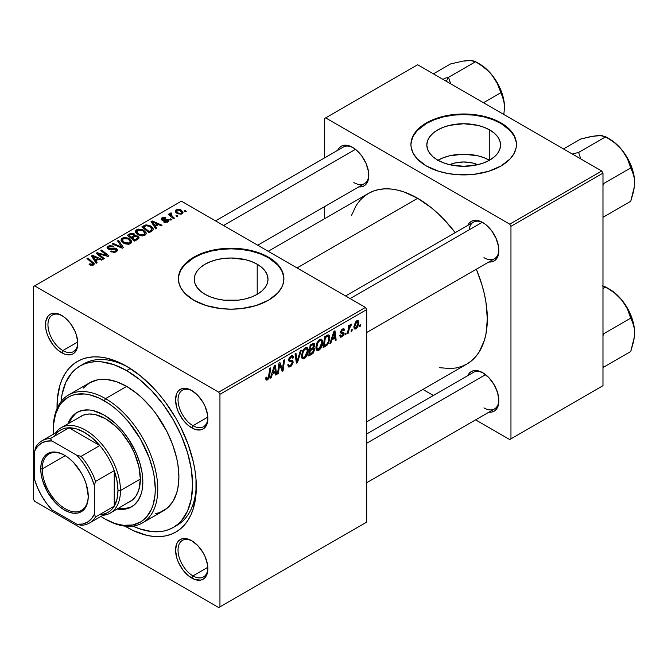 <?xml version="1.0" encoding="UTF-8"?>
<svg xmlns="http://www.w3.org/2000/svg" width="668" height="668" viewBox="0 0 668 668"><rect width="100%" height="100%" fill="white"/><g stroke="black" fill="none" stroke-linecap="round" stroke-linejoin="round"><path stroke-width="1" d="M449.639 164.695A23.355 13.485 180 0 1 477.754 164.695L472.635 163.009L463.692 161.982L454.758 163.009L449.639 164.695M489.46 160.245A36.865 21.284 0 0 0 437.932 160.245M489.761 129.976L489.761 160.069L484.175 162.716L477.804 164.687L463.692 166.307L449.589 164.687L443.21 162.716L437.623 160.069A36.865 21.284 180 0 1 426.827 145.023A36.865 21.284 180 0 1 449.589 125.359A36.865 21.284 180 0 1 489.761 129.976L494.345 133.199L497.752 136.882L499.848 140.873L500.557 145.023L499.848 149.173L497.752 153.164L494.345 156.846L489.761 160.069L489.761 129.976A36.865 21.284 180 0 1 500.557 145.023A36.865 21.284 180 0 1 477.804 164.687A36.865 21.284 180 0 1 437.623 160.069L433.039 156.846L429.633 153.164L427.537 149.173L426.827 145.023L427.537 140.873L429.633 136.882L433.039 133.199L437.623 129.976L443.21 127.329L449.589 125.359L463.692 123.739L477.804 125.359L484.175 127.329L489.761 129.976M516.456 144.739A52.764 30.461 0 0 0 501 123.48L501 122.904A52.764 30.461 180 0 1 516.456 144.447A52.764 30.461 180 0 1 483.882 172.594A52.764 30.461 180 0 1 426.384 165.99L438.818 171.317L448.378 173.596L458.524 174.766L473.988 174.323L488.567 171.317L501 165.99L510.227 158.809L514.185 153.289L516.205 147.436L516.205 141.466L515.445 138.501L512.44 132.79L507.563 127.521L501 122.904L488.567 117.585L473.988 114.57L463.692 113.986L453.397 114.57L438.818 117.585L426.384 122.904L419.821 127.521L414.945 132.79L411.947 138.501L410.929 144.447L411.187 147.436L413.2 153.289L417.158 158.809L426.384 165.99A52.764 30.461 180 0 1 410.929 144.447A52.764 30.461 180 0 1 443.502 116.307A52.764 30.461 180 0 1 501 122.904L501 123.48A52.764 30.461 0 0 0 443.736 116.825A52.764 30.461 0 0 0 410.937 144.739M205.068 294.337A36.865 21.284 180 0 1 194.271 279.291A36.865 21.284 180 0 1 217.025 259.627A36.865 21.284 180 0 1 257.205 264.236L257.205 294.337L251.619 296.984L245.239 298.947L238.326 300.166L223.947 300.166L217.025 298.947L210.654 296.984L205.068 294.337L200.483 291.114L197.077 287.432L194.981 283.441L194.271 279.291L194.981 275.132L197.077 271.141L200.483 267.467L205.068 264.236L210.654 261.589L217.025 259.627L223.947 258.416L231.136 258.007L245.239 259.627L251.619 261.589L257.205 264.236L261.789 267.467L265.196 271.141L267.292 275.132L268.002 279.291L267.292 283.441L265.196 287.432L261.789 291.114L257.205 294.337L257.205 264.236A36.865 21.284 180 0 1 268.002 279.291A36.865 21.284 180 0 1 245.239 298.947A36.865 21.284 180 0 1 205.068 294.337M283.9 278.999A52.764 30.461 0 0 0 268.444 257.748L268.444 257.172A52.764 30.461 180 0 1 283.9 278.715A52.764 30.461 180 0 1 251.327 306.854A52.764 30.461 180 0 1 193.829 300.249L206.262 305.577L220.841 308.591L231.136 309.175L241.432 308.591L256.011 305.577L268.444 300.249L277.671 293.077L281.629 287.557L282.881 284.66L283.9 278.715L282.881 272.769L279.884 267.058L275.007 261.789L268.444 257.172L256.011 251.844L241.432 248.838L231.136 248.254L220.841 248.838L206.262 251.844L193.829 257.172L187.265 261.789L184.602 264.353L180.644 269.872L178.632 275.725L178.632 281.696L180.644 287.557L184.602 293.077L193.829 300.249A52.764 30.461 180 0 1 178.373 278.715A52.764 30.461 180 0 1 210.946 250.567A52.764 30.461 180 0 1 268.444 257.172L268.444 257.748A52.764 30.461 0 0 0 211.172 251.093A52.764 30.461 0 0 0 178.373 278.999M192.351 541.097A21.109 12.183 -120 0 0 178.039 550.399A21.109 12.183 -120 0 0 192.96 575.899L191.716 578.054A22.862 13.201 60 0 1 175.542 550.048A22.862 13.201 60 0 1 191.716 540.713L188.56 539.251L182.731 538.675L180.285 539.585L178.272 541.247L176.778 543.618L175.542 550.048L176.778 557.905L178.272 561.988L182.731 569.72L188.56 575.874L194.864 579.515L200.692 580.091L203.147 579.181L205.159 577.511L206.646 575.148L207.573 572.175L207.573 564.894L205.159 556.77L203.147 552.778L197.903 545.706L191.716 540.713A22.862 13.201 60 0 1 207.882 568.718A22.862 13.201 60 0 1 191.716 578.054L192.96 575.899A21.109 12.183 60 0 1 179.166 557.296A21.109 12.183 60 0 1 182.406 540.387A21.109 12.183 60 0 1 192.351 541.097M62.266 315.78A21.109 12.183 -120 0 0 47.954 325.091A21.109 12.183 -120 0 0 62.875 350.583L61.631 352.737A22.862 13.201 60 0 1 45.466 324.74A22.862 13.201 60 0 1 61.631 315.405L55.444 313.25L52.647 313.367L50.2 314.269L48.188 315.939L45.775 321.275L45.775 328.556L46.693 332.589L48.188 336.68L52.647 344.404L58.475 350.558L64.788 354.199L70.616 354.783L73.062 353.873L75.075 352.203L76.57 349.84L77.797 343.402L76.57 335.553L75.075 331.462L70.616 323.738L64.788 317.584L61.631 315.405A22.862 13.201 60 0 1 77.797 343.402A22.862 13.201 60 0 1 61.631 352.737L62.875 350.583A21.109 12.183 60 0 1 49.09 331.988A21.109 12.183 60 0 1 52.321 315.079A21.109 12.183 60 0 1 62.266 315.78M192.351 390.889A21.109 12.183 -120 0 0 178.039 400.19A21.109 12.183 -120 0 0 192.96 425.691L191.716 427.846A22.862 13.201 60 0 1 175.542 399.84A22.862 13.201 60 0 1 191.716 390.504L188.56 389.043L182.731 388.467L180.285 389.377L178.272 391.039L176.778 393.41L175.542 399.84L176.778 407.697L178.272 411.789L182.731 419.512L188.56 425.666L194.864 429.307L200.692 429.883L203.147 428.973L205.159 427.303L206.646 424.94L207.573 421.967L207.573 414.686L205.159 406.561L203.147 402.57L197.903 395.498L191.716 390.504A22.862 13.201 60 0 1 207.882 418.51A22.862 13.201 60 0 1 191.716 427.846L192.96 425.691A21.109 12.183 60 0 1 179.166 407.088A21.109 12.183 60 0 1 182.406 390.179A21.109 12.183 60 0 1 192.351 390.889M77.755 341.999L62.875 350.583L77.755 341.999M207.84 567.307L192.96 575.899L207.84 567.307M207.84 417.099L192.96 425.691L207.84 417.099M345.59 295.966L473.412 222.168A21.109 12.183 60 0 1 483.356 222.878A21.109 12.183 -120 0 0 469.145 229.859M467.775 225.425A22.862 13.201 60 0 1 482.722 222.494L476.535 220.34L473.737 220.457L471.291 221.359L469.278 223.029L467.775 225.425M337.691 150.325A22.862 13.201 60 0 1 352.637 147.394L346.45 145.24L343.653 145.348L341.206 146.259L339.194 147.929L337.691 150.325M482.722 372.702L476.535 370.548L473.737 370.665L471.291 371.567L469.278 373.237L467.775 375.633A22.862 13.201 60 0 1 482.722 372.702L482.722 372.702A22.862 13.201 60 0 1 498.887 400.708L497.66 392.851L494.153 384.768L488.909 377.696L482.722 372.702M80.068 365.997A93.211 53.816 60 0 1 126.669 370.615L130.31 368.519L126.669 370.615L113.811 364.653L101.444 361.847L95.599 361.664L90.055 362.306L84.861 363.751L80.068 366.006L75.718 369.028L71.868 372.802L65.773 382.447L62.024 394.554L61.055 401.627A93.211 53.816 60 0 1 80.068 365.997L83.792 363.851A93.211 53.816 60 0 1 128.565 367.433A93.211 53.816 -120 0 0 81.972 364.987M126.669 527.144A98.488 56.863 60 0 1 124.966 526.134L133.5 530.701L146.885 535.352L153.323 536.412L159.502 536.604L165.363 535.928L170.849 534.4L175.918 532.02L180.51 528.822L184.577 524.839L188.092 520.096L191.015 514.652L193.319 508.548L195.983 494.621L195.983 478.856L194.972 470.472L193.319 461.864L188.092 444.278L180.51 426.794L175.918 418.293L165.363 402.203L159.502 394.763L153.323 387.816L140.255 375.7L126.669 366.306L119.848 362.757L106.454 358.098L100.025 357.046L93.846 356.854L87.984 357.522L82.49 359.058L77.43 361.43L72.837 364.628L68.762 368.619L65.255 373.362L62.333 378.806L60.028 384.91L57.364 398.829L57.047 408.499A98.488 56.863 60 0 1 126.669 366.306L126.669 366.306A98.488 56.863 60 0 1 196.317 486.939A98.488 56.863 60 0 1 126.669 527.144L127.145 526.317L126.669 527.144M268.202 251.293L368.435 193.419A98.488 56.863 -120 0 1 417.675 198.296L431.269 207.69L437.899 213.434L444.329 219.805L455.225 232.664A98.488 56.863 -120 0 0 417.675 198.296L297.051 267.943L417.675 198.296L404.09 192L397.46 190.088L391.031 189.036L384.851 188.844L378.99 189.512L373.495 191.048L368.435 193.419L363.843 196.617L359.776 200.609L356.261 205.343L351.535 215.363M439.469 367.676L450.508 368.594L456.369 367.918L461.864 366.39L466.924 364.01A98.488 56.863 -120 0 0 476.334 269.221L482.02 285.086L484.325 293.845L485.987 302.462L487.323 318.92L485.987 333.841L484.325 340.538L479.098 352.086L475.583 356.821L471.516 360.812L466.924 364.01L366.69 421.875M366.69 433.991L473.412 372.377A21.109 12.183 60 0 1 483.356 373.086M215.505 220.866L343.327 147.069A21.109 12.183 60 0 1 353.272 147.77M33.4 286.614L33.4 499.146L33.4 286.614L181.387 201.168L365.446 307.43L218.703 392.158L34.644 285.896L218.703 392.158L219.947 394.312L219.947 606.845L366.69 522.117L366.69 309.585L219.947 394.312L219.947 606.845L218.703 607.563L34.644 501.292L33.4 499.146L34.644 501.292L218.703 607.563L219.947 606.845L366.69 522.117L218.703 607.563L366.69 522.117L366.69 309.585L365.446 307.43L366.69 309.585L219.947 394.312L218.703 392.158L365.446 307.43L181.387 201.168L33.4 286.614M322.711 342.191L321.25 347.669L319.78 349.573L317.935 350.591L316.657 350.115L315.972 348.354L316.966 342.793L320.047 339.277L321.575 339.227L322.569 340.705L322.711 342.191L321.65 339.269L319.705 339.453L317.125 342.467L315.931 347.602L317.049 350.441L318.92 350.224L315.997 348.537L318.92 350.224C321.467 348.053 322.727 345.381 322.711 342.191L321.717 341.624L322.711 342.191M331.879 339.87L330.81 343.227L329.825 343.795L333.875 331.403L334.977 330.769L336.171 340.129L335.261 340.655L334.969 338.083L331.879 339.87L334.969 338.083L335.261 340.655L336.171 340.129L334.977 330.769L333.875 331.403L329.825 343.795L330.81 343.227L330.142 342.843L330.81 343.227L331.879 339.87L331.236 339.494L331.879 339.87M267.509 379.9L265.956 379.841L265.814 377.754L266.716 377.094L267.183 378.831L268.319 377.888L269.805 368.394L270.724 367.868L269.045 378.13L267.509 379.9L269.638 375.859L270.724 367.868L269.805 368.394L268.761 376.117L267.567 378.698L266.632 378.021L266.716 377.094L265.814 377.754L266.215 380.1L267.509 379.9L265.73 378.873L267.509 379.9M293.202 362.114L291.507 365.872L289.904 366.932L288.401 366.932L287.774 364.803L288.685 364.152L288.977 365.58L290.071 365.663L292.267 363.125L291.999 361.939L289.703 361.639L288.826 360.904L288.843 358.866L290.179 356.654L292.108 355.568L293.477 356.378L293.653 357.63L292.751 358.257L292.275 356.954L291.248 357.063L289.586 359.451L289.929 360.152L292.642 360.511L293.202 362.114L292.601 360.486L289.929 360.152L289.586 359.451L291.089 357.155L292.317 356.979L292.751 358.257L293.653 357.63L292.918 355.693L291.114 355.96L288.685 360.035L289.703 361.639L292.066 361.989L292.3 362.732L290.53 365.438L288.91 365.505L288.685 364.152L287.774 364.803L288.501 366.999L290.471 366.649L287.783 365.095L290.471 366.649L293.202 362.114L288.71 359.526L293.202 362.114M301.343 350.191L297.536 362.44L296.383 363.108L295.047 353.823L295.966 353.297L297.101 361.254L300.366 350.75L301.343 350.191L300.366 350.75L297.101 361.254L295.966 353.297L295.047 353.823L296.383 363.108L297.536 362.44L296.174 361.647L297.536 362.44L301.343 350.191M308.24 350.55L306.779 356.027L304.884 358.29L303.155 358.958L302.011 358.248L301.468 356.336L302.646 350.817L304.491 348.337L305.919 347.51L307.105 347.577L308.098 349.063L308.24 350.55L307.18 347.619L305.234 347.811L302.646 350.817L301.46 355.96L302.579 358.799L304.449 358.582L301.519 356.887L304.449 358.582C306.996 356.411 308.257 353.731 308.24 350.55L307.247 349.974L308.24 350.55M360.57 324.606L360.361 326.168L359.459 326.685L359.643 325.141L360.57 324.606L359.643 325.141L359.459 326.685L360.361 326.168L359.576 325.717L360.361 326.168L360.57 324.606M314.686 349.414L313.175 353.163L308.691 355.994L310.161 345.097L313.451 343.31L314.528 343.644L314.737 345.64L313.601 348.011L314.428 348.337L314.686 349.414L313.601 348.011L314.795 344.863L313.601 343.277L310.161 345.097L308.691 355.994L312.181 353.982L311.163 353.397L312.181 353.982L314.686 349.414L312.399 348.086L314.686 349.414M272.293 374.264L271.225 377.629L270.248 378.188L274.289 365.805L275.4 365.171L276.594 374.531L275.684 375.057L275.391 372.485L272.293 374.264L275.391 372.485L275.684 375.057L276.594 374.531L275.4 365.171L274.289 365.805L270.248 378.188L271.225 377.629L270.557 377.236L271.225 377.629L272.293 374.264L271.651 373.896L272.293 374.264M279.333 366.815L278.406 373.487L277.487 374.013L278.974 363.1L279.934 362.549L282.422 369.646L283.633 360.411L284.551 359.885L283.082 370.782L282.121 371.333L279.616 364.269L279.333 366.815L279.616 364.269L282.121 371.333L283.082 370.782L284.551 359.885L283.633 360.411L282.422 369.646L279.934 362.549L278.974 363.1L277.487 374.013L278.406 373.487L277.621 373.036L278.406 373.487L279.333 366.815L278.531 366.348L279.333 366.815M341.941 336.931L340.354 337.198L339.787 335.57L340.688 334.91L341.315 336.188L342.801 335.252L343.068 333.749L341.031 333.307L340.605 331.787L341.749 329.6L343.619 328.689L344.529 330.084L343.628 330.735L343.31 329.883L342.55 329.925L341.482 331.695L343.82 332.689L343.694 335.069L341.941 336.931L344.078 333.582L343.628 332.514L341.573 332.088L341.482 331.545L342.433 329.992L343.285 329.867L343.628 330.735L344.529 330.084L344.012 328.806L342.475 329.057L340.571 332.23L341.022 333.299L343.177 334.184L341.983 335.987L341.072 336.113L340.688 334.91L339.787 335.57L340.346 337.19L341.941 336.931L339.787 335.678L341.941 336.931M327.136 345.106L323.162 347.644L324.64 336.739L328.406 334.927L329.441 335.687L329.817 337.248L328.831 342.517L327.136 345.106L329.833 337.849L328.915 335.085L327.913 334.977L324.64 336.739L323.162 347.644L325.742 346.158L324.723 345.565L325.742 346.158L327.136 345.106L326.276 344.604L327.136 345.106M358.891 322.627L357.772 326.928L355.167 329.074L354.199 328.514L353.923 326.702L355.476 321.976L357.697 320.506L358.641 321.158L358.891 322.627L358.182 320.64L356.779 320.79L353.915 327.103L354.608 328.94L356.069 328.773L353.931 327.545L356.069 328.773L358.891 322.627L357.797 322.001L358.891 322.627M352.203 329.441L351.994 330.994L351.092 331.52L351.276 329.975L352.203 329.441L351.276 329.975L351.092 331.52L351.994 330.994L351.209 330.543L351.994 330.994L352.203 329.441M348.963 329.825L348.504 333.006L347.585 333.541L348.654 325.608L349.573 325.082L349.347 326.727L350.316 324.715L351.426 324.147L351.067 325.5L349.606 327.019L348.963 329.825L351.426 324.147L349.347 326.727L349.573 325.082L348.654 325.608L347.585 333.541L348.504 333.006L347.719 332.555L348.504 333.006L348.963 329.825L348.153 329.357L348.963 329.825M346.099 332.965L345.89 334.518L344.98 335.044L345.172 333.499L346.099 332.965L345.172 333.499L344.98 335.044L345.89 334.518L345.106 334.067L345.89 334.518L346.099 332.965M171.785 219.638L170.749 218.803L169.822 219.338L170.874 220.164L171.785 219.638L170.749 218.803L169.822 219.338L170.874 220.164L171.785 219.638M177.888 216.115L176.853 215.28L175.926 215.814L176.978 216.641L177.888 216.115L176.853 215.28L175.926 215.814L176.978 216.641L177.888 216.115M144.923 235.278L146.075 234.034L146.058 232.623L142.944 229.792L138.426 229.099L135.679 230.702L135.629 232.33L137.207 234.201L139.662 235.503L142.384 235.929L144.923 235.278L146.208 233.382L143.662 230.168L136.781 229.667L135.512 231.921L138.167 234.827L144.923 235.278M156.704 228.347L155.393 226.36L158.491 224.573L161.155 225.776L162.065 225.25L152.162 220.916L151.06 221.551L155.719 228.915L156.704 228.347L155.393 226.36L158.491 224.573L161.155 225.776L162.065 225.25L152.162 220.916L151.06 221.551L155.719 228.915L156.704 228.347M135.028 235.704L134.101 233.792L134.101 236.823L134.101 233.792L130.928 233.341L130.928 234.359L130.928 233.341L129.575 233.959L129.575 235.128L129.575 233.959L127.354 235.245L134.585 241.115L138.852 238.409L138.334 236.414L135.028 235.704L134.677 234.192L132.64 233.257L130.561 233.466L127.354 235.245L134.585 241.115L138.076 239.102L139.061 237.75L137.867 236.096L135.028 235.704L135.195 235.144M123.43 247.561L118.528 240.338L117.551 240.897L121.751 247.085L113.151 243.436L112.241 243.97L122.277 248.22L123.43 247.561L118.528 240.338L117.551 240.897L121.751 247.085L113.151 243.436L112.241 243.97L122.277 248.22L123.43 247.561M89.821 264.879L92.668 265.313L93.912 264.678L94.288 263.626L87.909 258.015L86.99 258.541L92.977 263.718L92.1 264.52L89.896 263.785L89.103 264.369L93.52 264.954L94.322 263.885L87.909 258.015L86.99 258.541L92.109 262.708L92.56 264.336L89.896 263.785L89.103 264.369L89.821 264.879M104.3 258.599L98.138 253.648L108.016 256.454L108.968 255.902L101.736 250.024L100.818 250.558L106.997 255.527L97.119 252.696L96.167 253.247L103.381 259.134L104.3 258.599L98.138 253.648L108.016 256.454L108.968 255.902L101.736 250.024L100.818 250.558L106.997 255.527L97.119 252.696L96.167 253.247L103.381 259.134L104.3 258.599M97.119 262.749L95.816 260.762L98.906 258.975L101.569 260.178L102.48 259.652L92.585 255.31L91.483 255.953L96.142 263.309L97.119 262.749L95.816 260.762L98.906 258.975L101.569 260.178L102.48 259.652L92.585 255.31L91.483 255.953L96.142 263.309L97.119 262.749M116.483 251.702L117.718 250.191L116.232 248.429L114.144 248.012L109.719 248.613L108.5 247.987L109.527 246.601L112.633 246.851L113.443 246.275L112.992 246.024L109.335 245.69L107.147 247.152L107.297 248.287L109.043 249.306L115.981 249.314L116.274 250.433L115.021 251.327L113.309 251.602L111.631 250.976L110.838 251.552L114.42 252.412L116.483 251.702L117.727 250.099L116.649 248.646L110.036 248.613L108.408 247.694L109.176 246.776L112.633 246.851L113.259 246.158L108.191 246.175L107.047 247.586L108.066 248.913L115.831 249.214L116.399 250.007L115.522 251.076L113.151 251.577L111.631 250.976L110.838 251.552L116.483 251.702M130.452 243.636L131.604 242.392L131.588 240.981L128.473 238.15L123.956 237.449L121.209 239.06L121.15 240.689L122.737 242.559L125.192 243.853L128.381 244.254L130.452 243.636L131.738 241.741L129.191 238.526L122.311 238.025L121.042 240.271L123.697 243.185L130.452 243.636M167.417 220.256L167.2 222.327L167.2 221.5L164.32 221.342L164.32 222.31L164.32 221.342L163.526 221.926L164.946 222.494L168.144 221.868L168.971 220.866L168.603 219.939L167.092 219.321L162.591 219.43L162.249 218.895L162.934 218.244L165.113 218.403L165.906 217.818L164.445 217.351L162.124 217.785L161.063 219.121L162.808 220.382L167.61 220.39L166.833 221.676L164.32 221.342L163.643 221.993L167.952 221.985L168.979 220.724L168.252 219.697L162.591 219.43L162.666 218.378L165.113 218.403L165.906 217.818L161.923 217.893L161.055 219.004L161.823 220.031L167.417 220.256L167.802 222.068M151.636 231.27L153.022 230.068L153.114 228.565L151.912 226.886L149.44 225.383L145.908 224.891L141.825 226.886L149.056 232.765L152.822 230.343L153.239 229.283L150.584 225.943L145.215 225.058L141.825 226.886L149.056 232.765L151.636 231.27M182.072 213.827L182.94 212.875L182.89 211.798L180.485 209.677L177.362 209.226L175.292 210.604L175.717 212.249L177.062 213.409L180.978 214.244L183.024 212.424L180.986 209.944L176.227 209.635L175.225 211.013L177.396 213.618L182.072 213.827M170.265 213.075L170.265 216.048L170.265 213.075L170.215 216.006L170.215 214.745L169.138 213.86L169.138 215.129L169.138 213.86L168.219 214.386L173.48 218.661L174.398 218.127L171.066 215.154L170.791 214.102L171.734 213.635L171.108 212.858L169.922 213.459L170.215 214.745L169.138 213.86L168.219 214.386L173.48 218.661L174.398 218.127L172.327 216.407L171.075 213.785L171.734 213.635L171.108 212.858L169.881 213.752M186.255 211.288L185.22 210.445L184.293 210.979L185.345 211.806L186.255 211.288L185.22 210.445L184.293 210.979L185.345 211.806L186.255 211.288M324.406 118.603L324.406 157.99L324.406 118.603L417.675 64.746L601.734 171.016L509.709 224.147L325.65 117.885L509.709 224.147L510.953 226.302L510.953 438.834L602.979 385.695L602.979 173.171L510.953 226.302L510.953 438.834L509.709 439.552L475.599 419.855L509.709 439.552L602.979 385.695L509.709 439.552L602.979 385.695L602.979 173.171L601.734 171.016L602.979 173.171L510.953 226.302L509.709 224.147L601.734 171.016L417.675 64.746L324.406 118.603M324.406 206.729L324.406 218.837L324.406 206.729M433.382 395.481L422.894 389.427L433.382 395.481M488.876 412.189L491.706 412.081L494.153 411.171L496.165 409.501L497.66 407.138L498.887 400.708A22.862 13.201 60 0 1 488.876 412.189M358.791 186.873L361.622 186.764L364.068 185.863L366.081 184.193L368.494 178.857L368.494 171.576L366.081 163.451L361.622 155.727L355.793 149.574L352.637 147.394A22.862 13.201 60 0 1 368.803 175.392A22.862 13.201 60 0 1 358.791 186.873M488.876 261.981L491.706 261.873L494.153 260.963L496.165 259.293L498.579 253.957L498.579 246.676L496.165 238.551L491.706 230.827L485.878 224.673L482.722 222.494A22.862 13.201 60 0 1 498.887 250.5A22.862 13.201 60 0 1 488.876 261.981M498.879 249.757A21.109 12.183 60 0 1 494.52 258.725A21.109 12.183 60 0 1 483.966 257.673A21.109 12.183 -120 0 0 498.879 249.757M368.794 174.657A21.109 12.183 60 0 1 364.436 183.617A21.109 12.183 60 0 1 353.881 182.573A21.109 12.183 -120 0 0 368.794 174.657M483.966 407.881A21.109 12.183 -120 0 0 498.879 399.965A21.109 12.183 60 0 1 494.52 408.933M196.292 484.734A93.211 53.816 60 0 1 177.012 525.298A93.211 53.816 60 0 1 175.108 526.309A93.211 53.816 -120 0 0 196.292 484.734M207.865 417.767A21.109 12.183 60 0 1 203.506 426.735A21.109 12.183 60 0 1 192.96 425.691A21.109 12.183 -120 0 0 207.865 417.767M207.865 567.975A21.109 12.183 60 0 1 203.506 576.943A21.109 12.183 60 0 1 192.96 575.899A21.109 12.183 -120 0 0 207.865 567.975M77.789 342.667A21.109 12.183 60 0 1 73.43 351.635A21.109 12.183 60 0 1 62.875 350.583A21.109 12.183 -120 0 0 77.789 342.667M283.641 276.301L281.629 270.448L277.671 264.929L268.444 257.748L260.453 253.957L251.327 251.143L241.432 249.414L231.136 248.822L220.841 249.414L210.946 251.143L201.819 253.957L193.829 257.748L184.602 264.929L180.644 270.448L178.632 276.301M516.205 142.033L514.185 136.18L510.227 130.661L501 123.48L493.009 119.697L483.882 116.875L473.988 115.147L463.692 114.562L453.397 115.147L443.502 116.875L434.384 119.697L426.384 123.48L417.158 130.661L413.2 136.18L411.187 142.033M489.761 160.42L484.175 157.773L477.804 155.803L463.692 154.183L449.589 155.803L443.21 157.773L437.623 160.42M97.119 254.024L97.119 252.696L97.119 254.024M101.586 254.717L101.586 253.907L101.586 254.717M104.826 255.594L104.826 254.809L104.826 255.594M106.997 256.178L106.997 255.527L106.997 256.178M101.736 251.31L101.736 250.024L101.736 251.31M98.138 254.85L98.138 253.648L98.138 254.85M99.916 256.303L99.916 255.001L99.916 256.303M92.585 257.698L92.585 255.31L92.585 257.698M95.816 262.8L95.816 260.762L95.816 262.8M95.299 259.885L93.912 257.698L93.912 259.802L93.912 257.698L92.86 256.253L92.86 258.132L92.86 256.253L97.762 258.458L97.762 259.635L97.762 258.458L95.299 259.885L95.299 261.973L95.299 259.885L92.86 256.253L97.762 258.458L95.299 259.885M89.896 264.92L89.896 263.785L89.896 264.92M90.572 265.229L90.572 264.269L90.572 265.229M92.56 265.338L92.56 264.336L92.56 265.338M92.986 265.213L92.986 263.76L92.56 264.336M87.909 259.293L87.909 258.015L87.909 259.293M93.211 265.121L93.211 262.324L93.211 265.121M111.631 251.961L111.631 250.976L111.631 251.961M111.907 252.07L111.907 251.143L111.907 252.07M113.151 252.404L113.151 251.577L113.151 252.404M115.522 252.145L115.522 251.076L115.522 252.145M108.191 248.98L108.191 246.175L108.191 248.98M108.917 249.273L108.917 248.362L108.917 249.273M110.036 249.448L110.036 248.613L110.036 249.448M112.5 249.197L112.5 248.237L112.5 249.197M116.649 251.594L116.649 248.646L116.649 251.594M113.151 244.354L113.151 243.436L113.151 244.354M119.171 246.909L119.171 245.949L119.171 246.909M121.751 248.003L121.751 247.085L121.751 248.003M118.528 242.359L118.528 240.338L118.528 242.359M122.311 242.217L122.311 238.025L122.311 242.217M129.191 239.687L129.191 238.526L129.191 239.687M122.419 240.246L123.555 238.493L126.502 238.317L128.84 239.411L130.168 240.897L129.5 244.045L129.5 243.01L126.327 243.344L123.471 241.883L122.419 240.246L123.296 238.626L128.189 238.994L130.377 241.674L129.5 243.01L124.649 242.684L124.649 243.653L124.649 242.684L122.419 240.246L122.419 242.317L122.403 239.987L122.403 242.3M137.867 239.219L137.867 236.096L137.867 239.219M131.371 237.232L129.116 235.395L129.116 236.672L129.116 235.395L130.661 234.501L133.233 234.334L133.951 235.32L133.951 236.915L133.951 235.32L132.84 236.38L132.84 237.557L132.84 236.38L131.371 237.232L131.371 238.501L131.371 237.232L129.116 235.395L131.705 234.05L133.542 234.543L133.817 235.629L131.371 237.232M134.66 239.904L132.214 237.917L132.214 239.186L132.214 237.917L134.134 236.806L136.94 236.597L137.683 237.583L137.199 239.612L137.199 238.384L136.356 238.919L136.356 240.096L136.356 238.919L134.66 239.904L134.66 241.073L134.66 239.904L132.214 237.917L135.278 236.322L137.249 236.814L137.383 238.2L134.66 239.904M161.923 220.081L161.923 217.893L161.923 220.081M162.591 219.43L162.666 218.378M163.192 220.432L163.192 219.672L163.192 220.432M164.503 220.323L164.503 219.563L164.503 220.323M166.649 220.048L166.649 219.296L166.649 220.048M168.252 221.793L168.252 219.697L168.252 221.793M152.162 223.296L152.162 220.916L152.162 223.296M155.393 228.398L155.393 226.36L155.393 228.398M154.876 225.483L153.498 223.304L153.498 225.4L153.498 223.304L152.438 221.859L152.438 223.73L152.438 221.859L157.347 224.064L157.347 225.233L157.347 224.064L154.876 225.483L154.876 227.579L154.876 225.483L152.438 221.859L157.347 224.064L154.876 225.483M143.996 226.811L143.996 225.634L143.996 226.811M145.215 226.11L145.215 225.058L145.215 226.11L146.192 225.709L149.624 226.435L151.87 229.099L150.292 230.877L150.292 232.046L150.292 230.877L149.131 231.546L143.587 227.045L143.587 228.314L143.587 227.045L146.192 225.709L147.62 225.675L150.058 226.694L151.619 228.264L151.669 229.775L149.131 231.546L149.131 232.723L149.131 231.546L143.587 227.045L145.198 226.118M150.584 227.078L150.584 225.943L150.584 227.078M136.781 233.867L136.781 229.667L136.781 233.867M143.662 231.328L143.662 230.168L143.662 231.328M136.89 231.896L138.025 230.143L140.973 229.959L143.311 231.053L144.639 232.547L143.971 235.687L143.971 234.652L140.798 234.986L137.95 233.524L136.89 231.896L137.767 230.268L142.66 230.635L144.847 233.316L143.971 234.652L139.119 234.334L139.119 235.295L139.119 234.334L136.89 231.896L136.89 233.959L136.873 231.629L136.873 233.942M176.227 212.791L176.227 209.635L176.227 212.791M180.986 211.13L180.986 209.944L180.986 211.13M178.206 213.042L176.41 210.971L176.978 210.111L180.076 210.462L181.805 212.558L181.287 214.161L181.287 213.368L178.206 213.042L178.206 214.002L178.206 213.042L176.461 211.263L177.538 209.911L180.076 210.462L181.779 212.324L181.512 213.209L180.535 213.61L178.206 213.042M176.853 216.541L176.853 215.28L176.853 216.541M171.108 213.768L171.108 212.858L171.108 213.768M170.757 216.449L171.075 213.785M172.327 217.718L172.327 216.407L172.327 217.718M170.749 220.064L170.749 218.803L170.749 220.064M185.22 211.706L185.22 210.445L185.22 211.706M314.244 343.377L313.601 343.277M312.682 343.644L314.795 344.863L312.682 343.644M312.958 347.636L313.601 348.011L312.958 347.636M314.177 348.111L313.601 348.011M310.453 349.239L310.904 345.84L310.127 345.389L310.904 345.84L312.457 344.947L311.438 344.354L312.457 344.947L313.576 344.613L313.392 347.126L310.453 349.239L309.668 348.788L310.453 349.239L312.307 348.153L313.868 345.832L313.375 344.563L310.904 345.84L310.453 349.239M309.785 354.19L310.278 350.516L309.493 350.057L310.278 350.516L312.198 349.406L311.179 348.821L312.198 349.406L313.476 349.055L313.776 349.907L312.365 352.646L309.785 354.19L309 353.739L309.785 354.19L313.008 352.011L313.709 350.525L313.542 349.097L310.278 350.516L309.785 354.19M302.362 355.485L303.364 351.184L302.671 350.784L303.364 351.184L305.201 349.005L304.316 348.496L306.57 348.888L307.338 350.959L304.508 357.363L303.138 357.48L302.362 355.485L301.493 354.984L303.389 357.58L305.785 356.111L307.33 351.368L307.08 349.464L306.136 348.746L304.675 349.389L303.539 350.85L302.362 355.485M295.673 358.14L296.801 358.799L295.673 358.14M296.024 360.628L297.101 361.254L296.024 360.628M287.774 364.845L288.91 365.505L287.774 364.845M288.685 360.027L292.066 361.989M291.883 361.881L288.685 360.035M288.726 360.545L290.797 361.739L288.726 360.545M289.044 361.263L289.703 361.639L289.044 361.263M291.139 355.952L293.661 357.405L291.139 355.952M290.947 356.061L293.653 357.63L290.947 356.061M290.196 356.637L291.089 357.155L290.196 356.637M288.81 359L289.586 359.451L288.81 359M289.929 360.152L289.586 359.451M265.973 377.637L266.632 378.021L265.973 377.637M267.567 378.698L266.632 378.021M268.853 375.399L269.638 375.859L268.853 375.399M275.55 373.93L276.594 374.531L275.55 373.93M274.373 371.892L275.391 372.485L274.373 371.892M272.794 372.802L273.997 369.128L273.329 368.744L273.997 369.128L274.723 366.657L274.122 366.314L274.723 366.657L275.258 371.383L272.794 372.802L272.135 372.427L272.794 372.802L275.258 371.383L274.723 366.657L272.794 372.802M279.775 364.878L281.119 365.655L279.775 364.878M280.51 367.108L281.954 367.943L280.51 367.108M281.211 368.945L282.422 369.646L281.211 368.945M281.587 369.922L283.082 370.782L281.587 369.922M278.873 363.843L279.616 364.269L278.873 363.843M342.116 333.466L340.605 332.589L342.985 333.658M342.843 333.574L340.58 332.263M342.609 328.973L344.529 330.084L342.609 328.973M341.749 329.6L342.433 329.992L341.749 329.6M340.764 331.136L341.482 331.545L340.764 331.136M340.647 331.553L341.573 332.088L340.647 331.553M342.317 332.305L341.573 332.088M341.682 332.196L340.638 331.595M335.136 339.536L336.171 340.129L335.136 339.536M333.95 337.499L334.969 338.083L333.95 337.499M332.372 338.409L333.574 334.735L332.914 334.351L333.574 334.735L334.301 332.263L333.708 331.912L334.301 332.263L334.843 336.981L332.372 338.409L331.712 338.025L332.372 338.409L334.843 336.981L334.301 332.263L332.372 338.409M328.848 337.282L329.833 337.849L328.848 337.282M327.838 336.238L325.383 337.482L324.256 345.84L327.153 343.803L328.339 341.632L328.89 337.54L327.838 336.238L328.932 338.309C328.982 341.239 327.813 343.527 325.416 345.164L324.256 345.84L323.471 345.389L324.256 345.84L325.383 337.482L324.598 337.031L325.383 337.482L326.694 336.722L325.675 336.138L326.694 336.722L327.838 336.238L326.669 335.561L328.305 336.321L326.827 335.47M316.832 347.126L317.834 342.826L317.141 342.425L317.834 342.826L319.671 340.647L318.786 340.137L321.041 340.53L321.809 342.609L318.987 349.013L317.609 349.122L316.832 347.126L315.964 346.634L317.859 349.23L320.256 347.752L321.801 343.01L321.55 341.106L320.607 340.396L319.145 341.031L318.018 342.492L316.832 347.126M356.737 321.726L355.351 323.638L354.817 326.468L355.485 327.996L356.971 326.894L357.981 323.437L357.33 321.6L356.737 321.726L357.99 323.145L356.077 327.854L353.982 325.984L354.817 326.468L356.737 321.726L356.052 321.333L357.505 321.667L356.411 321.032M356.077 327.854L353.915 327.128M348.571 326.276L349.347 326.727L348.571 326.276M350.141 324.965L351.067 325.5L350.141 324.965M350.015 325.182L350.608 325.525L350.015 325.182M77.655 412.089A54.517 31.48 -120 0 0 69.205 423.036L71.526 418.318L75.726 413.484M67.961 423.754A54.517 31.48 60 0 1 77.029 412.432A54.517 31.48 60 0 1 104.283 415.137L115.481 423.512L122.461 430.885L128.74 439.36L136.339 453.422L139.904 463.175L142.1 472.794L142.835 481.912L142.1 490.162L141.182 493.869L138.284 500.265L134.084 505.1L128.74 508.181L122.461 509.4L117.209 509.049A54.517 31.48 60 0 0 131.546 506.87L131.546 506.87A54.517 31.48 60 0 0 139.904 463.183A54.517 31.48 60 0 0 104.283 415.137L93.094 410.586L89.537 410.002L82.865 410.269L77.029 412.432L74.482 414.202L70.29 419.036L67.961 423.754M53.298 429.499A73.864 42.643 60 0 1 68.595 394.963A73.864 42.643 60 0 1 105.527 398.621L104.283 400.775A72.111 41.633 60 0 1 155.277 489.085A72.111 41.633 60 0 1 104.283 518.527L105.527 519.245A73.864 42.643 -120 0 0 157.765 489.085A73.864 42.643 -120 0 0 105.527 398.621A73.864 42.643 60 0 1 153.79 463.709A73.864 42.643 60 0 1 142.468 522.902A73.864 42.643 60 0 1 105.527 519.245L114.236 523.136L119.088 524.539L123.797 525.315L132.615 524.956L140.338 522.1L143.703 519.754L146.684 516.84L151.394 509.375L153.081 504.916L155.026 494.721L155.277 489.085L154.291 477.035L153.081 470.731L149.256 457.856L140.338 438.834L128.323 421.6L119.088 411.855L114.236 407.647L109.285 403.94L99.29 398.17L89.487 394.763L84.778 393.986L75.96 394.345L71.944 395.464L68.236 397.201L61.89 402.462L59.318 405.935L55.494 414.385L53.54 424.581L53.407 434.192A72.111 41.633 60 0 1 53.298 430.209A72.111 41.633 60 0 1 104.283 400.775L105.527 398.621L126.669 386.413L105.527 398.621A73.864 42.643 -120 0 0 53.298 428.781L53.298 430.209M142.468 522.902L163.602 510.694A73.864 42.643 -120 0 0 174.924 451.51A73.864 42.643 -120 0 0 126.669 386.413L136.865 393.452L141.833 397.769L151.294 407.747L155.694 413.333L167.05 431.779L172.736 444.888L176.653 458.073L177.897 464.536L178.907 476.885L177.897 488.066L176.653 493.093L172.736 501.751L167.05 508.298L159.811 512.481L155.694 513.625M126.669 370.615A93.211 53.816 60 0 1 187.566 452.762A93.211 53.816 60 0 1 173.279 527.453A93.211 53.816 60 0 1 132.924 526.1L139.528 528.797L151.895 531.603L163.293 531.152L168.486 529.699L173.279 527.453L177.621 524.422L181.479 520.648L187.566 511.012L191.315 498.896L192.584 484.784L191.315 469.203L187.566 452.762L181.479 436.087L173.279 419.821L163.293 404.583L151.895 390.972L139.528 379.507L126.669 370.615M78.615 417.884L80.912 416.289A49.248 28.432 60 0 1 105.527 418.727A49.248 28.432 60 0 1 137.7 462.122A49.248 28.432 60 0 1 130.151 501.576L127.621 502.77M83.241 388.141L89.737 382.756L97.653 379.825L102.054 379.324L106.68 379.466L116.483 381.687L126.669 386.413A73.864 42.643 -120 0 0 89.737 382.756L68.595 394.963M100.893 516.439L104.283 518.527A72.111 41.633 60 0 1 100.893 516.439M132.164 506.494A54.517 31.48 -120 0 1 118.453 508.331L123.705 508.682L129.984 507.463M61.013 427.77A49.248 28.432 60 0 1 98.956 440.964A49.248 28.432 60 0 1 120.457 490.521L140.355 479.04L120.457 490.521A49.248 28.432 -120 0 0 94.539 436.688A49.248 28.432 -120 0 0 55.369 433.064A49.248 28.432 60 0 1 61.013 427.77L83.442 415.095L89.12 413.993L95.424 414.619L105.527 418.727L115.639 426.293L121.943 432.947L130.151 444.713L134.485 453.313L138.852 466.498L140.355 479.04L138.852 489.844L136.239 495.614L132.448 499.981L110.253 513.066A49.248 28.432 60 0 1 102.855 515.312A49.248 28.432 -120 0 0 120.457 490.521L117.969 490.521A47.486 27.413 60 0 1 114.236 506.135A47.486 27.413 60 0 1 99.774 514.485M618.51 146.2L622.083 150.125A35.396 20.441 -120 0 0 609.567 139.028L605.701 136.79L614.527 142.71L622.083 150.125L627.436 158.742L630.726 167.927L603.647 183.558L602.979 183.166L603.647 183.558L630.726 167.927L633.523 174.423L634.316 178.197L634.316 186.906L630.726 201.302L603.647 216.933L630.726 201.302L633.514 191.599L634.316 186.906L634.383 178.481L632.696 170.215L629.431 161.798L624.805 153.79L619.152 146.751L612.84 141.157L605.701 136.79L614.527 142.71L618.51 146.2M580.742 158.892L578.622 152.421L605.701 136.79L578.622 152.421L572.292 154.016L578.622 152.421L580.742 158.892M599.989 135.696L593.476 136.13L580.667 139.028L563.5 148.939L580.667 139.028L589.502 136.882L597.058 135.671L602.402 135.721L609.567 139.028M602.979 217.108L603.647 216.933L602.979 215.706L603.647 216.933L602.979 217.108M602.979 185.554L603.647 183.558L602.979 185.554M605.701 136.79L600.014 135.546L594.336 136.197M634.6 182.631L634.6 182.381A35.396 20.441 -120 0 0 622.083 150.125L627.436 158.742L632.279 170.991L634.316 178.197L634.6 182.381A35.396 20.441 -120 0 1 634.6 182.531M482.204 222.319L350.115 298.579L482.204 222.319M485.578 374.639L366.69 443.276L485.578 374.639M618.51 296.4L622.083 300.333A35.396 20.441 -120 0 0 609.567 289.236L605.701 286.998L614.527 292.918L622.083 300.333L627.436 308.95L630.726 318.135L603.647 333.766L602.979 333.374L603.647 333.766L630.726 318.135L633.523 324.631L634.316 328.406L634.316 337.115L630.726 351.51L603.647 367.141L630.726 351.51L633.514 341.807L634.316 337.115L634.383 328.689L632.696 320.423L629.431 312.006L624.805 303.998L619.152 296.959L612.84 291.365L605.701 286.998L614.527 292.918L618.51 296.4M602.979 288.568L605.701 286.998L602.979 288.568M605.701 286.998L602.402 285.929L609.567 289.236M602.979 367.316L603.647 367.141L602.979 365.914L603.647 367.141L602.979 367.316M602.979 335.762L603.647 333.766L602.979 335.762M634.6 332.839L634.6 332.589A35.396 20.441 -120 0 0 622.083 300.333L627.436 308.95L632.279 321.199L634.316 328.406L634.6 332.589A35.396 20.441 -120 0 1 634.6 332.739M223.546 225.508L355.493 149.331L223.546 225.508M444.003 78.482L448.537 77.321L475.616 61.69L484.442 67.602L488.425 71.092L491.999 75.016L497.351 83.634L503.438 99.315L504.24 103.097L504.515 107.272L503.831 114.487L504.515 107.272L503.664 99.298L499.347 86.698L494.721 78.69L489.068 71.651L479.49 63.919L475.616 61.69L448.537 77.321L444.003 78.482M446.266 81.254L448.537 77.321L446.266 81.254M483.473 102.738L500.641 92.827L483.473 102.738M450.658 83.792L448.537 77.321L450.658 83.792M469.913 60.596L463.4 61.03L450.583 63.919L433.415 73.839L450.583 63.919L463.4 61.03L469.93 60.437L474.188 61.055L480.15 64.495L488.425 71.092L491.999 75.016A35.396 20.441 -120 0 0 479.49 63.919M504.515 107.523L504.515 107.272A35.396 20.441 -120 0 0 491.999 75.016L497.351 83.634L502.202 95.891L504.24 103.097L504.515 107.272A35.396 20.441 -120 0 1 504.515 107.423M475.616 61.69L469.93 60.437L464.252 61.097M64.863 455.417A32.54 18.787 -120 0 0 42.226 468.911L40.74 468.911A33.592 19.397 60 0 1 64.487 455.2A33.592 19.397 60 0 1 88.243 496.341L87.784 501.426L86.439 505.793L84.243 509.266L81.287 511.721L77.688 513.049L73.58 513.216L69.121 512.206L64.487 510.051L59.853 506.853L55.402 502.72L47.695 492.324L42.543 480.451L41.191 474.53L40.74 468.911L41.191 463.826L42.543 459.459L44.739 455.985L47.695 453.539L51.294 452.203L55.402 452.036L59.853 453.054L64.487 455.2L69.121 458.398L73.58 462.532L81.287 472.927L84.243 478.789L86.439 484.801L88.243 496.341A33.592 19.397 60 0 1 64.487 510.051A33.592 19.397 60 0 1 40.74 468.911L42.226 468.911A32.54 18.787 60 0 1 48.964 454.015A32.54 18.787 60 0 1 64.871 455.417M65.222 455.634L42.226 468.911L65.222 455.634M54.542 436.146A47.486 27.413 60 0 1 69.004 427.796A47.486 27.413 60 0 1 99.774 445.556L92.301 438.024L84.385 432.363L76.478 428.889L69.004 427.796L99.774 445.556A47.486 27.413 60 0 1 114.236 470.606A47.486 27.413 60 0 1 117.969 490.521L117.017 480.843L114.236 470.606L114.236 506.135L117.017 499.121L117.969 490.521L120.457 490.521A49.248 28.432 60 0 1 110.253 513.066M41.992 440.788L60.646 430.017A47.486 27.413 -120 0 1 69.004 427.796L50.35 438.567L52.054 440.98A45.725 26.403 60 0 0 34.644 451.034L35.888 446.917A47.486 27.413 60 0 1 41.992 440.788A47.486 27.413 60 0 1 50.35 438.567A47.486 27.413 -120 0 0 35.888 446.917L34.644 451.034L34.644 479.758L37.625 487.89L41.625 495.831L46.501 503.263L52.054 509.909L76.929 524.271L81.12 525.257A47.486 27.413 -120 0 0 95.582 516.907L94.338 514.218L94.338 485.502L95.582 481.377L114.236 470.606L114.236 506.135L95.582 516.907A47.486 27.413 60 0 1 89.479 523.036A47.486 27.413 60 0 1 81.12 525.257L76.929 524.271L82.481 524.038L87.358 522.226L91.357 518.911L94.338 514.218L94.338 485.502L91.357 477.361L87.358 469.429L82.481 461.989L76.929 455.342L52.054 440.98L50.35 438.567L69.004 427.796L99.774 445.556L81.12 456.327L76.929 455.342L52.054 440.98L46.501 441.214L41.625 443.026L37.625 446.341L34.644 451.034L34.644 479.758A45.725 26.403 60 0 0 52.054 509.909L76.929 524.271A45.725 26.403 60 0 0 94.338 514.218L95.582 516.907L114.236 506.135A47.486 27.413 -120 0 1 108.132 512.264L89.479 523.036M114.236 470.606A47.486 27.413 -120 0 0 99.774 445.556L81.12 456.327A47.486 27.413 60 0 1 95.582 481.377L114.236 470.606M88.243 495.906A32.54 18.787 60 0 1 81.504 510.377A32.54 18.787 60 0 1 56.429 501.66A32.54 18.787 60 0 1 42.226 468.911A32.54 18.787 -120 0 0 65.055 508.657A32.54 18.787 -120 0 0 88.243 495.906M95.582 481.377A47.486 27.413 -120 0 0 81.12 456.327L76.929 455.342A45.725 26.403 60 0 1 94.338 485.502L95.582 481.377M116.399 250.032L116.399 251.744M108.408 247.694L108.408 249.089M130.377 241.699L130.377 243.678M133.951 235.286L133.951 236.915M137.683 237.583L137.683 239.328M162.249 218.937L162.249 220.231M151.87 229.099L151.87 231.128M144.847 233.341L144.847 235.32M176.41 210.971L176.41 212.95M181.805 212.558L181.805 213.969M313.576 344.613L312.29 343.87M313.467 349.047L312.123 348.27M306.562 348.88L304.984 347.97M303.138 357.48L301.477 356.52M289.094 365.68L287.783 364.92M292.317 356.979L290.847 356.127M266.916 378.773L265.764 378.113M341.072 336.113L339.937 335.453M342.926 333.608L340.571 332.255M343.285 329.867L342.191 329.232M321.032 340.53L319.454 339.611M317.609 349.122L315.947 348.17M177.012 525.298L173.279 527.453M630.141 163.343L623.828 152.396M494.52 258.725L366.69 332.522M366.69 482.73L497.668 407.113M630.141 313.551L623.828 302.604M257.714 245.231L364.436 183.617M493.744 77.296L500.065 88.243"/></g></svg>
